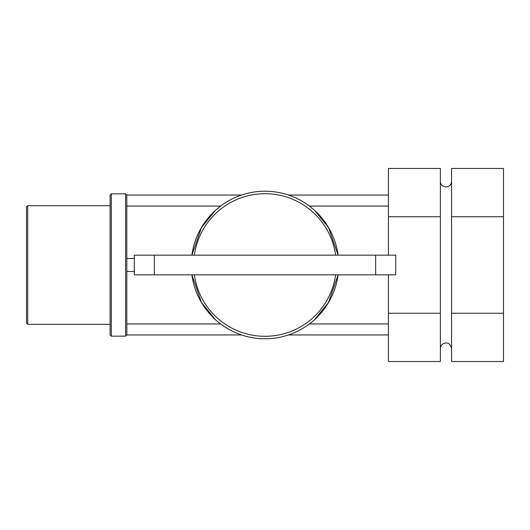 <?xml version="1.0" encoding="UTF-8"?>
<svg xmlns="http://www.w3.org/2000/svg" width="530" height="530" viewBox="0 0 530 530"><rect width="100%" height="100%" fill="white"/><g stroke="black" fill="none" stroke-linecap="round" stroke-linejoin="round"><path stroke-width="0.79" d="M241.6 195.047L126.816 195.047L126.816 334.953L241.6 334.953A73.763 73.763 0 0 1 220.652 323.943L218.201 322.015M388.43 195.047L288.399 195.047A73.763 73.763 0 0 1 309.348 206.057L311.799 207.985M388.43 206.057L309.348 206.057M218.201 207.985L220.652 206.057L126.816 206.057M288.399 334.953L388.43 334.953M311.799 322.015L309.348 323.943L388.43 323.943M126.816 323.943L220.652 323.943M314.628 210.43L328.52 227.522L338.107 255.162A73.763 73.763 0 0 0 191.893 255.162L201.48 227.522L215.372 210.43M215.372 319.57L201.48 302.478L191.893 274.838A73.763 73.763 0 0 0 338.107 274.838L328.52 302.478L314.628 319.57M388.43 255.162L388.43 168.467L440.384 168.467L440.384 361.533L388.43 361.533L388.43 274.838M134.289 271.499L126.816 271.499M126.816 258.501L134.289 258.501M388.43 313.263L440.384 313.263M388.43 216.737L440.384 216.737M503.5 168.467L451.547 168.467L451.547 216.737L503.5 216.737L503.5 168.467M451.547 313.263L503.5 313.263L503.5 361.533L451.547 361.533L451.547 216.737M503.5 313.263L503.5 216.737M194.377 274.838A71.305 71.305 0 0 0 335.623 274.838M335.623 255.162A71.305 71.305 0 0 0 194.377 255.162M154.356 255.162L154.356 274.838L134.289 274.838L134.289 255.162L375.644 255.162L375.644 274.838L395.711 274.838L395.711 255.162L375.644 255.162M154.356 274.838L375.644 274.838M126.816 195.047L125.61 193.841L125.61 336.159L126.816 334.953M111.3 193.841L110.101 195.047L110.101 334.953L111.3 336.159L111.3 193.841L125.61 193.841M27.706 205.7L26.5 206.905L26.5 323.095L27.706 324.3L27.706 205.7L110.101 205.7M111.3 336.159L125.61 336.159M27.706 324.3L110.101 324.3M451.547 181.399C451.441 183.804 450.301 185.52 448.128 186.547C443.179 188.249 439.887 183.764 440.384 181.399M440.384 348.601C440.549 345.851 441.94 344.05 444.551 343.195C446.419 342.917 450.05 342.168 451.547 348.601"/></g></svg>
